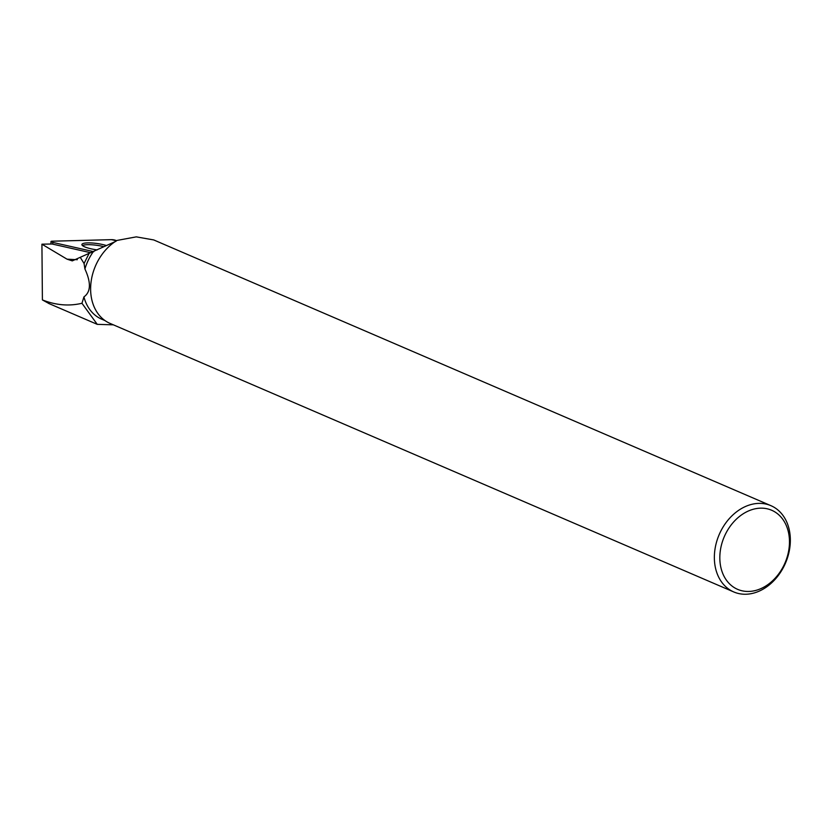 <?xml version="1.0" encoding="UTF-8"?>
<svg xmlns="http://www.w3.org/2000/svg" width="831" height="831" viewBox="0 0 831 831"><rect width="100%" height="100%" fill="white"/><g stroke="black" fill="none" stroke-linecap="round" stroke-linejoin="round"><path stroke-width="1.25" d="M52.862 242.423L52.176 241.198L111.489 239.66L116.413 240.772A3.106 0.654 8.2 0 0 111.489 239.66L52.176 241.198A3.106 0.654 8.2 0 0 50.971 241.551A3.106 0.654 8.2 0 0 52.862 242.423L93.82 251.679L52.862 242.423L52.696 244.137L90.808 252.749M106.067 245.436A15.072 3.158 8.2 0 0 102.535 244.511A15.072 3.158 8.2 0 0 81.895 244.563A15.072 3.158 8.2 0 0 91.088 248.822A15.072 3.158 8.2 0 0 97.206 249.902M113.38 324.838L97.248 324.35L81.957 303.273C69.046 306.359 55.864 305.237 42.402 299.918L41.924 244.189L52.135 243.992A2.888 0.602 8.2 0 0 52.696 244.137M116.039 241.25L72.287 260.882L67.031 259.168L41.924 244.189M92.979 252.125A46.38 35.64 113.3 0 0 84.907 268.943C91.202 282.654 90.87 291.972 83.931 296.896A46.38 35.64 113.3 0 0 101.652 319.156L105.049 320.61M81.957 303.273L83.931 296.896M89.208 253.216L84.066 263.5L84.907 268.943M733.773 591.952L110.045 323.404A46.972 36.086 113.3 0 1 90.652 287.059A46.972 36.086 113.3 0 1 116.974 240.439L136.263 236.866L153.745 239.941L770.929 505.674A46.972 36.086 -66.7 0 1 785.492 563.086A46.972 36.086 -66.7 0 1 733.773 591.952A46.972 36.086 -66.7 0 1 714.39 555.607A46.972 36.086 -66.7 0 1 770.929 505.674M42.402 299.918L48.665 303.377M80.327 257.454L84.066 263.5M719.854 556.032A43.056 33.074 -66.7 0 1 773.297 511.023A43.056 33.074 -66.7 0 1 770.804 582.354A43.056 33.074 -66.7 0 1 719.854 556.032M103.615 246.62A14.854 3.106 8.2 0 0 82.477 245.571M77.314 259.719L67.031 259.168M50.92 244.013L50.971 241.551M97.248 324.35L48.645 303.429"/></g></svg>
